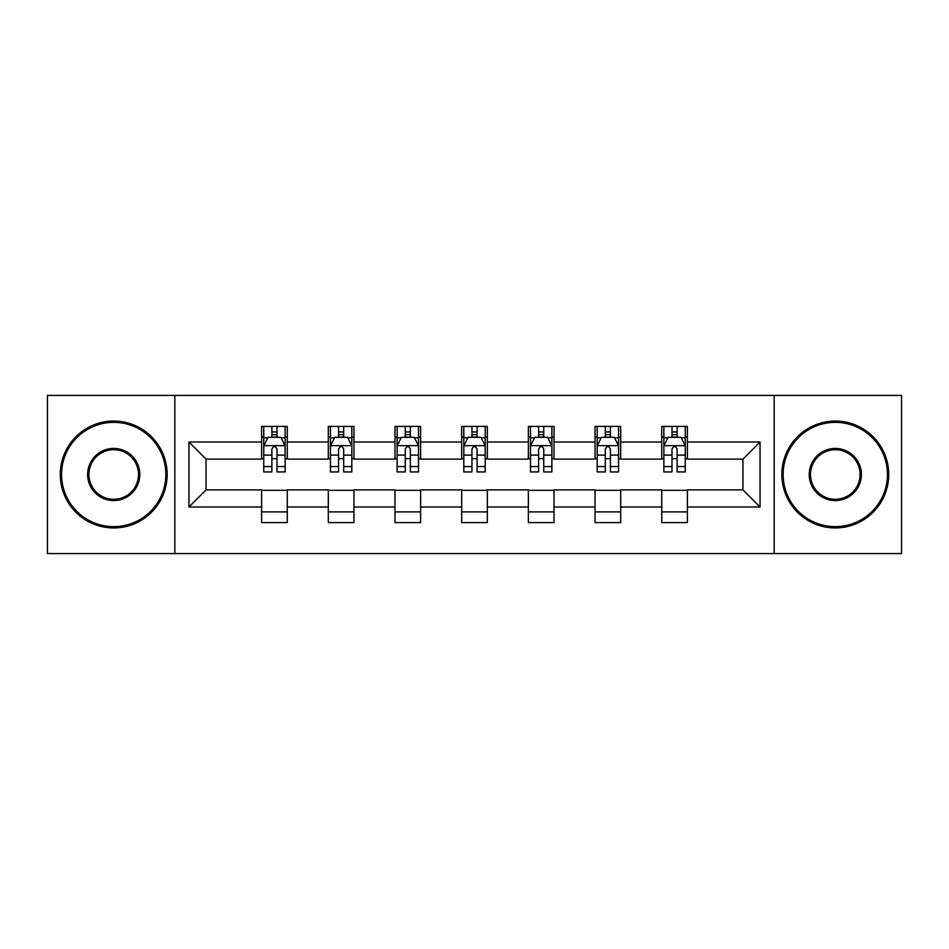 <?xml version="1.0" encoding="UTF-8"?>
<svg xmlns="http://www.w3.org/2000/svg" width="949" height="949" viewBox="0 0 949 949"><rect width="100%" height="100%" fill="white"/><g stroke="black" fill="none" stroke-linecap="round" stroke-linejoin="round"><path stroke-width="1.42" d="M774.159 553.587L901.55 553.587L901.55 395.413L774.159 395.413L774.159 553.587L174.841 553.587L174.841 395.413L47.45 395.413L47.45 553.587L174.841 553.587M774.159 395.413L174.841 395.413M687.384 442.009L687.384 426.409L661.738 426.409L661.738 442.009L620.693 442.009L620.693 426.409L595.047 426.409L595.047 442.009L554.014 442.009L554.014 426.409L528.368 426.409L528.368 442.009L487.323 442.009L487.323 426.409L461.677 426.409L461.677 442.009L420.632 442.009L420.632 426.409L394.986 426.409L394.986 442.009L353.953 442.009L353.953 426.409L328.307 426.409L328.307 442.009L287.262 442.009L287.262 426.409L261.616 426.409L261.616 442.009L188.946 442.009L188.946 506.991L206.04 489.886L261.616 489.886L261.616 522.591L287.262 522.591L287.262 489.886L328.307 489.886L328.307 522.591L353.953 522.591L353.953 489.886L394.986 489.886L394.986 522.591L420.632 522.591L420.632 489.886L461.677 489.886L461.677 522.591L487.323 522.591L487.323 489.886L528.368 489.886L528.368 522.591L554.014 522.591L554.014 489.886L595.047 489.886L595.047 522.591L620.693 522.591L620.693 489.886L661.738 489.886L661.738 522.591L687.384 522.591L687.384 489.886L742.96 489.886L742.96 459.114L687.384 459.114L687.384 442.009L760.054 442.009L760.054 506.991L687.384 506.991M661.738 506.991L620.693 506.991M595.047 506.991L554.014 506.991M528.368 506.991L487.323 506.991M461.677 506.991L420.632 506.991M394.986 506.991L353.953 506.991M328.307 506.991L287.262 506.991M261.616 506.991L188.946 506.991M661.738 442.009L661.738 459.114L620.693 459.114L620.693 442.009M595.047 442.009L595.047 459.114L554.014 459.114L554.014 442.009M528.368 442.009L528.368 459.114L487.323 459.114L487.323 442.009M461.677 442.009L461.677 459.114L420.632 459.114L420.632 442.009M394.986 442.009L394.986 459.114L353.953 459.114L353.953 442.009M328.307 442.009L328.307 459.114L287.262 459.114L287.262 442.009M261.616 442.009L261.616 459.114L206.04 459.114L188.946 442.009M206.04 459.114L206.04 489.886M760.054 506.991L742.96 489.886M742.96 459.114L760.054 442.009M261.616 437.098L263.751 437.098M271.877 437.098L277.001 437.098M285.127 437.098L287.262 437.098M261.616 458.687L263.751 458.687M271.877 458.687L277.001 458.687M285.127 458.687L287.262 458.687M261.616 490.313L287.262 490.313M261.616 511.902L287.262 511.902M328.307 490.313L353.953 490.313M328.307 511.902L353.953 511.902M328.307 437.098L330.442 437.098M338.568 437.098L343.692 437.098M351.818 437.098L353.953 437.098M328.307 458.687L330.442 458.687M338.568 458.687L343.692 458.687M351.818 458.687L353.953 458.687M394.986 490.313L420.632 490.313M394.986 511.902L420.632 511.902M394.986 437.098L397.121 437.098M405.247 437.098L410.383 437.098M418.497 437.098L420.632 437.098M394.986 458.687L397.121 458.687M405.247 458.687L410.383 458.687M418.497 458.687L420.632 458.687M461.677 490.313L487.323 490.313M461.677 511.902L487.323 511.902M461.677 437.098L463.812 437.098M471.938 437.098L477.062 437.098M485.188 437.098L487.323 437.098M461.677 458.687L463.812 458.687M471.938 458.687L477.062 458.687M485.188 458.687L487.323 458.687M528.368 490.313L554.014 490.313M528.368 511.902L554.014 511.902M528.368 437.098L530.503 437.098M538.617 437.098L543.753 437.098M551.879 437.098L554.014 437.098M528.368 458.687L530.503 458.687M538.617 458.687L543.753 458.687M551.879 458.687L554.014 458.687M595.047 490.313L620.693 490.313M595.047 511.902L620.693 511.902M595.047 437.098L597.182 437.098M605.308 437.098L610.432 437.098M618.558 437.098L620.693 437.098M595.047 458.687L597.182 458.687M605.308 458.687L610.432 458.687M618.558 458.687L620.693 458.687M661.738 490.313L687.384 490.313M661.738 511.902L687.384 511.902M661.738 437.098L663.873 437.098M671.999 437.098L677.123 437.098M685.249 437.098L687.384 437.098M661.738 458.687L663.873 458.687M671.999 458.687L677.123 458.687M685.249 458.687L687.384 458.687M277.001 431.961L271.877 431.961M285.127 466.576L277.001 466.576L277.001 471.938L285.127 471.938L285.127 445.864L280.857 437.311L268.033 437.311L263.751 445.864L263.751 471.938L271.877 471.938L271.877 466.576L263.751 466.576M263.751 445.864L263.751 426.409M285.127 445.864L285.127 426.409M271.877 437.311L271.877 426.409M277.001 426.409L277.001 437.311M277.001 466.576L277.001 449.067C275.293 445.769 273.585 445.769 271.877 449.067L271.877 466.576M113.714 422.352A52.148 52.148 0 0 0 61.555 474.5A52.148 52.148 0 0 0 113.714 526.648A52.148 52.148 0 0 0 165.861 474.5A52.148 52.148 0 0 0 113.714 422.352M113.714 527.941A53.441 53.441 0 0 1 60.273 474.5A53.441 53.441 0 0 1 113.714 421.059A53.441 53.441 0 0 1 167.143 474.5A53.441 53.441 0 0 1 113.714 527.941M113.714 448.426A26.074 26.074 0 0 1 139.788 474.5A26.074 26.074 0 0 1 113.714 500.574A26.074 26.074 0 0 1 87.628 474.5A26.074 26.074 0 0 1 113.714 448.426M113.714 499.293A24.793 24.793 0 0 0 138.507 474.5A24.793 24.793 0 0 0 113.714 449.707A24.793 24.793 0 0 0 88.909 474.5A24.793 24.793 0 0 0 113.714 499.293M835.286 422.352A52.148 52.148 0 0 0 783.139 474.5A52.148 52.148 0 0 0 835.286 526.648A52.148 52.148 0 0 0 887.445 474.5A52.148 52.148 0 0 0 835.286 422.352M835.286 527.941A53.441 53.441 0 0 1 781.857 474.5A53.441 53.441 0 0 1 835.286 421.059A53.441 53.441 0 0 1 888.727 474.5A53.441 53.441 0 0 1 835.286 527.941M835.286 448.426A26.074 26.074 0 0 1 861.372 474.5A26.074 26.074 0 0 1 835.286 500.574A26.074 26.074 0 0 1 809.212 474.5A26.074 26.074 0 0 1 835.286 448.426M835.286 499.293A24.793 24.793 0 0 0 860.091 474.5A24.793 24.793 0 0 0 835.286 449.707A24.793 24.793 0 0 0 810.493 474.5A24.793 24.793 0 0 0 835.286 499.293M343.692 431.961L338.568 431.961M351.818 466.576L343.692 466.576L343.692 471.938L351.818 471.938L351.818 445.864L347.536 437.311L334.712 437.311L330.442 445.864L330.442 471.938L338.568 471.938L338.568 466.576L330.442 466.576M330.442 445.864L330.442 426.409M351.818 445.864L351.818 426.409M338.568 437.311L338.568 426.409M343.692 426.409L343.692 437.311M343.692 466.576L343.692 449.067C341.984 445.769 340.276 445.769 338.568 449.067L338.568 466.576M410.383 431.961L405.247 431.961M418.497 466.576L410.383 466.576L410.383 471.938L418.497 471.938L418.497 445.864L414.227 437.311L401.403 437.311L397.121 445.864L397.121 471.938L405.247 471.938L405.247 466.576L397.121 466.576M397.121 445.864L397.121 426.409M418.497 445.864L418.497 426.409M405.247 437.311L405.247 426.409M410.383 426.409L410.383 437.311M410.383 466.576L410.383 449.067C408.675 445.769 406.967 445.769 405.247 449.067L405.247 466.576M477.062 431.961L471.938 431.961M485.188 466.576L477.062 466.576L477.062 471.938L485.188 471.938L485.188 445.864L480.918 437.311L468.082 437.311L463.812 445.864L463.812 471.938L471.938 471.938L471.938 466.576L463.812 466.576M463.812 445.864L463.812 426.409M485.188 445.864L485.188 426.409M471.938 437.311L471.938 426.409M477.062 426.409L477.062 437.311M477.062 466.576L477.062 449.067C475.354 445.769 473.646 445.769 471.938 449.067L471.938 466.576M543.753 431.961L538.617 431.961M551.879 466.576L543.753 466.576L543.753 471.938L551.879 471.938L551.879 445.864L547.597 437.311L534.773 437.311L530.503 445.864L530.503 471.938L538.617 471.938L538.617 466.576L530.503 466.576M530.503 445.864L530.503 426.409M551.879 445.864L551.879 426.409M538.617 437.311L538.617 426.409M543.753 426.409L543.753 437.311M543.753 466.576L543.753 449.067C542.045 445.769 540.337 445.769 538.617 449.067L538.617 466.576M610.432 431.961L605.308 431.961M618.558 466.576L610.432 466.576L610.432 471.938L618.558 471.938L618.558 445.864L614.288 437.311L601.464 437.311L597.182 445.864L597.182 471.938L605.308 471.938L605.308 466.576L597.182 466.576M597.182 445.864L597.182 426.409M618.558 445.864L618.558 426.409M605.308 437.311L605.308 426.409M610.432 426.409L610.432 437.311M610.432 466.576L610.432 449.067C608.736 445.769 607.016 445.769 605.308 449.067L605.308 466.576M677.123 431.961L671.999 431.961M685.249 466.576L677.123 466.576L677.123 471.938L685.249 471.938L685.249 445.864L680.967 437.311L668.143 437.311L663.873 445.864L663.873 471.938L671.999 471.938L671.999 466.576L663.873 466.576M663.873 445.864L663.873 426.409M685.249 445.864L685.249 426.409M671.999 437.311L671.999 426.409M677.123 426.409L677.123 437.311M677.123 466.576L677.123 449.067C675.415 445.769 673.707 445.769 671.999 449.067L671.999 466.576M285.02 445.65L263.858 445.65M263.751 437.821L267.772 437.821M281.106 437.821L285.127 437.821M271.877 455.117L263.751 455.117M285.127 455.117L277.001 455.117M277.001 434.689L271.877 434.689M351.711 445.65L330.549 445.65M330.442 437.821L334.463 437.821M347.797 437.821L351.818 437.821M338.568 455.117L330.442 455.117M351.818 455.117L343.692 455.117M343.692 434.689L338.568 434.689M418.39 445.65L397.228 445.65M397.121 437.821L401.142 437.821M414.488 437.821L418.497 437.821M405.247 455.117L397.121 455.117M418.497 455.117L410.383 455.117M410.383 434.689L405.247 434.689M485.081 445.65L463.919 445.65M463.812 437.821L467.833 437.821M481.167 437.821L485.188 437.821M471.938 455.117L463.812 455.117M485.188 455.117L477.062 455.117M477.062 434.689L471.938 434.689M551.772 445.65L530.61 445.65M530.503 437.821L534.512 437.821M547.858 437.821L551.879 437.821M538.617 455.117L530.503 455.117M551.879 455.117L543.753 455.117M543.753 434.689L538.617 434.689M618.451 445.65L597.289 445.65M597.182 437.821L601.203 437.821M614.537 437.821L618.558 437.821M605.308 455.117L597.182 455.117M618.558 455.117L610.432 455.117M610.432 434.689L605.308 434.689M685.142 445.65L663.98 445.65M663.873 437.821L667.894 437.821M681.228 437.821L685.249 437.821M671.999 455.117L663.873 455.117M685.249 455.117L677.123 455.117M677.123 434.689L671.999 434.689"/></g></svg>

